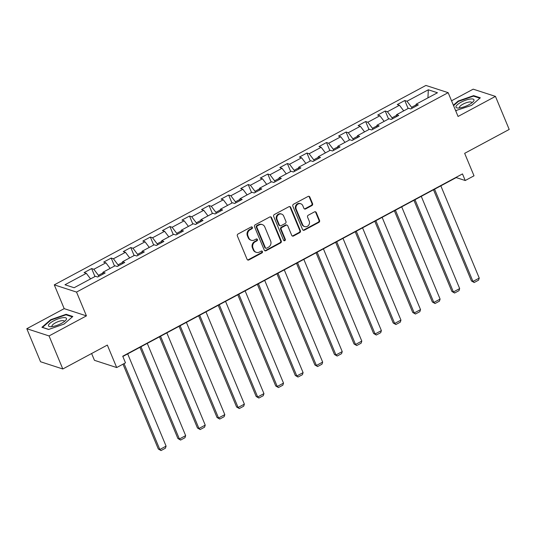 <?xml version="1.0" encoding="UTF-8"?>
<svg xmlns="http://www.w3.org/2000/svg" width="536" height="536" viewBox="0 0 536 536"><rect width="100%" height="100%" fill="white"/><g stroke="black" fill="none" stroke-linecap="round" stroke-linejoin="round"><path stroke-width="0.8" d="M252.376 227.425A1.025 0.931 108 0 0 251.136 226.983L238.051 234.004A1.467 1.333 108 0 0 237.361 235.961L247.083 259.317A1.467 1.333 108 0 0 248.851 259.953L261.937 252.932A1.025 0.931 108 0 0 261.876 251.042A1.025 0.931 108 0 0 261.186 251.116L259.491 252.02A4.697 4.261 108 0 1 256.309 252.342A4.697 4.261 108 0 1 253.823 249.984L253.012 248.041A4.697 4.261 108 0 1 255.223 241.77L256.918 240.865A1.025 0.931 108 0 0 256.858 238.976A1.025 0.931 108 0 0 256.161 239.049L254.466 239.954A4.697 4.261 108 0 1 251.29 240.275A4.697 4.261 108 0 1 248.798 237.917L247.987 235.974A4.697 4.261 108 0 1 250.198 229.71L251.893 228.798A1.025 0.931 108 0 0 252.376 227.425M251.29 240.275L250.687 240.081A4.697 4.261 108 0 1 248.195 237.723L247.384 235.78A4.697 4.261 108 0 1 249.602 229.509L251.29 228.604A1.025 0.931 108 0 0 251.518 226.875M247.572 259.913A1.467 1.333 108 0 0 248.255 259.752L261.34 252.737A1.025 0.931 108 0 0 261.561 251.002M256.309 252.342L255.706 252.141A4.697 4.261 108 0 1 253.22 249.789L252.409 247.846A4.697 4.261 108 0 1 254.62 241.575L256.315 240.671A1.025 0.931 108 0 0 256.536 238.935M311.872 205.583A1.467 1.333 108 0 0 312.562 203.62L309.835 197.074A1.467 1.333 108 0 0 308.066 196.437L293.534 204.229A1.467 1.333 108 0 0 292.844 206.193L302.565 229.542A1.467 1.333 108 0 0 304.334 230.179L318.866 222.38A1.467 1.333 108 0 0 319.557 220.423L316.26 212.511A1.467 1.333 108 0 0 314.491 211.874L308.274 215.211A1.467 1.333 108 0 0 307.584 217.167L309.212 221.093A3.926 3.558 108 0 1 308.548 225.348A3.926 3.558 108 0 1 304.709 226.594A3.926 3.558 108 0 1 302.626 224.631L296.227 209.254A3.926 3.558 108 0 1 296.89 205A3.926 3.558 108 0 1 300.736 203.754A3.926 3.558 108 0 1 302.813 205.717L303.879 208.283A1.467 1.333 108 0 0 305.654 208.919L311.872 205.583L311.269 205.389A1.467 1.333 108 0 0 311.959 203.425L309.232 196.873A1.467 1.333 108 0 0 308.743 196.276M49.051 335.938L86.437 315.872L64.186 308.642L26.8 328.709L49.051 335.938L62.806 368.982L107.341 345.077L116.694 367.549L125.478 362.839L122.731 356.226L462.481 173.912L465.235 180.518L474.012 175.808L464.658 153.336L509.2 129.437L495.445 96.393L473.194 89.164L451.533 100.788M86.437 315.872L76.534 292.08L448.156 92.668L458.059 116.459L495.445 96.393M271.538 217.623A1.467 1.333 108 0 0 269.762 216.986L255.237 224.785A1.467 1.333 108 0 0 254.54 226.741L264.261 250.098A1.467 1.333 108 0 0 266.037 250.734L280.562 242.935A1.467 1.333 108 0 0 281.259 240.979L271.538 217.623L270.935 217.428A1.467 1.333 108 0 0 270.445 216.832M274.385 214.507L288.917 206.708A1.467 1.333 108 0 1 290.686 207.345L300.408 230.701A1.467 1.333 108 0 1 299.718 232.658L293.494 235.994A1.467 1.333 108 0 1 291.725 235.358L287.785 225.891A1.467 1.333 108 0 0 286.01 225.254L281.882 227.465A1.467 1.333 108 0 0 281.192 229.421L285.299 239.284A1.025 0.931 108 0 1 284.12 240.724A1.025 0.931 108 0 1 283.578 240.208L273.688 216.47A1.467 1.333 108 0 1 274.385 214.507M62.806 368.982L40.555 361.753L26.8 328.709M76.534 292.08L54.283 284.857L425.906 85.438L448.156 92.668M408.117 108.5L404.794 100.52L397.27 104.56L399.461 105.27L387.421 111.736L385.223 111.026L377.692 115.059L379.89 115.776L367.843 122.242L365.653 121.525L358.122 125.565L360.319 126.275L348.273 132.74L346.082 132.03L338.551 136.07L340.749 136.781L328.702 143.246L326.504 142.529L318.98 146.569L321.171 147.286L309.131 153.745L306.934 153.035L299.41 157.075L301.601 157.785L289.561 164.251L287.363 163.534L279.832 167.574L282.03 168.291L269.983 174.749L267.792 174.039L260.262 178.079L262.459 178.79L250.413 185.255L248.215 184.545L240.691 188.578L242.888 189.295L230.842 195.761L228.644 195.044L221.12 199.084L223.311 199.794L211.271 206.26L209.074 205.549L201.549 209.589L203.74 210.3L191.694 216.765L189.503 216.048L181.972 220.088L184.17 220.805L172.123 227.264L169.932 226.554L162.401 230.594L164.599 231.304L152.552 237.77L150.355 237.053L142.831 241.093L145.022 241.81L132.982 248.269L130.784 247.558L123.26 251.598L125.451 252.309L113.411 258.774L111.213 258.064L103.683 262.097L105.88 262.814L93.834 269.28L91.643 268.563L84.112 272.603L86.309 273.313L64.977 284.763L74.122 287.731L95.448 276.288L97.646 276.998L105.17 272.958L102.979 272.248L102.885 274.184M404.794 100.52L406.992 101.23L428.318 89.787L437.456 92.755L416.13 104.205L418.328 104.915L410.797 108.955L408.606 108.245L396.56 114.704L398.75 115.421L391.226 119.461L389.029 118.744L376.989 125.21L379.18 125.92L371.656 129.96L369.458 129.25L357.412 135.709L359.609 136.425L352.078 140.466L349.887 139.749L337.841 146.214L340.038 146.924L332.508 150.964L330.317 150.254L318.27 156.72L320.468 157.43L312.937 161.47L310.739 160.753L298.699 167.219L300.89 167.936L293.366 171.969L291.169 171.259L279.129 177.724L281.32 178.434L273.796 182.475L271.598 181.764L259.551 188.223L261.749 188.94L254.218 192.98L252.027 192.263L239.981 198.729L242.178 199.439L234.647 203.479L232.457 202.769L220.41 209.228L222.608 209.945L215.077 213.985L212.879 213.268L200.839 219.733L203.03 220.443L195.506 224.484L193.308 223.773L181.262 230.239L183.459 230.949L175.935 234.989L173.738 234.272L161.691 240.738L163.889 241.455L156.358 245.488L154.167 244.778L142.12 251.243L144.318 251.954L136.787 255.994L134.596 255.283L122.55 261.742L124.741 262.459L117.216 266.499L115.019 265.782L102.979 272.248M396.526 115.387L392.024 117.806L392.439 118.804M403.709 110.865L399.461 105.27M392.024 117.806L387.421 111.736M396.56 114.704L396.473 116.64M376.955 125.893L372.453 128.305L372.868 129.31M384.138 121.371L379.89 115.776M372.453 128.305L367.843 122.242M376.989 125.21L376.895 127.146M357.385 136.392L352.882 138.811L353.298 139.809M364.567 131.876L360.319 126.275M352.882 138.811L348.273 132.74M357.412 135.709L357.324 137.651M337.814 146.898L333.305 149.31L333.727 150.315M344.996 142.375L340.749 136.781M333.305 149.31L328.702 143.246M337.841 146.214L337.754 148.15M318.237 157.396L313.734 159.815L314.15 160.82M325.419 152.881L321.171 147.286M313.734 159.815L309.131 153.745M318.27 156.72L318.183 158.656M298.666 167.902L294.163 170.321L294.579 171.319M305.848 163.38L301.601 157.785M294.163 170.321L289.561 164.251M298.699 167.219L298.612 169.155M279.095 178.401L274.593 180.82L275.008 181.825M286.278 173.885L282.03 168.291M274.593 180.82L269.983 174.749M279.129 177.724L279.035 179.66M259.525 188.906L255.022 191.325L255.438 192.324M266.707 184.384L262.459 178.79M255.022 191.325L250.413 185.255M259.551 188.223L259.464 190.166M239.947 199.412L235.445 201.824L235.867 202.829M247.13 194.89L242.888 189.295M235.445 201.824L230.842 195.761M239.981 198.729L239.894 200.665M220.376 209.911L215.874 212.33L216.289 213.328M227.559 205.395L223.311 199.794M215.874 212.33L211.271 206.26M220.41 209.228L220.323 211.171M200.806 220.417L196.303 222.829L196.719 223.834M207.988 215.894L203.74 210.3M196.303 222.829L191.694 216.765M200.839 219.733L200.752 221.67M181.235 230.916L176.733 233.334L177.148 234.339M188.417 226.4L184.17 220.805M176.733 233.334L172.123 227.264M181.262 230.239L181.175 232.175M161.664 241.421L157.155 243.84L157.577 244.838M168.847 236.899L164.599 231.304M157.155 243.84L152.552 237.77M161.691 240.738L161.604 242.674M142.087 251.92L137.584 254.339L138.007 255.344M149.269 247.404L145.022 241.81M137.584 254.339L132.982 248.269M142.12 251.243L142.033 253.18M122.516 262.426L118.014 264.844L118.429 265.843M129.699 257.91L125.451 252.309M118.014 264.844L113.411 258.774M122.55 261.742L122.463 263.685M102.946 272.931L98.443 275.343L98.859 276.348M110.128 268.409L105.88 262.814M98.443 275.343L93.834 269.28M90.557 278.914L86.309 273.313M91.616 353.519L94.45 360.319L116.694 367.549M64.186 308.642L54.283 284.857M122.838 356.487L456.21 177.59L465.235 180.518M416.097 104.882L411.594 107.301L412.017 108.306M427.936 97.867L428.318 89.787M411.594 107.301L406.992 101.23M416.13 104.205L416.043 106.141M94.966 276.549L91.643 268.563M114.537 266.044L111.213 258.064M134.107 255.538L130.784 247.558M153.678 245.039L150.355 237.053M173.255 234.534L169.932 226.554M192.826 224.035L189.503 216.048M212.397 213.529L209.074 205.549M231.967 203.03L228.644 195.044M251.538 192.525L248.215 184.545M271.115 182.019L267.792 174.039M290.686 171.52L287.363 163.534M310.257 161.014L306.934 153.035M329.828 150.516L326.504 142.529M349.398 140.01L346.082 132.03M368.976 129.511L365.653 121.525M388.546 119.005L385.223 111.026M64.072 324.066L72.829 316.481L66.129 314.304L50.672 319.711L41.915 327.295L48.615 329.473L64.072 324.066M455.64 110.644L471.573 105.391L480.33 97.807L473.63 95.629L458.173 101.036L453.369 105.197M50.86 320.16L50.672 319.711M66.397 314.94L66.129 314.304M473.898 96.266L473.63 95.629M458.36 101.485L458.173 101.036M264.75 250.694A1.467 1.333 108 0 0 265.434 250.54L279.966 242.741A1.467 1.333 108 0 0 280.656 240.778L270.935 217.428M257.347 225.877A1.025 0.931 108 0 0 256.858 227.244L265.394 247.746A1.025 0.931 108 0 0 266.633 248.188L268.415 247.23A4.697 4.261 108 0 0 270.633 240.965L264.797 226.956A4.697 4.261 108 0 0 262.312 224.597A4.697 4.261 108 0 0 259.129 224.919L257.347 225.877L256.744 225.676A1.025 0.931 108 0 0 256.262 227.05L256.858 227.244M265.936 248.262L265.333 248.061A1.025 0.931 108 0 1 264.791 247.545L256.262 227.05M262.312 224.597L261.709 224.403A4.697 4.261 108 0 0 258.526 224.718L259.129 224.919M256.744 225.676L258.526 224.718M292.214 235.954A1.467 1.333 108 0 0 292.897 235.8L299.115 232.463A1.467 1.333 108 0 0 299.805 230.507L290.083 207.151A1.467 1.333 108 0 0 289.594 206.554M287.008 225.154L286.405 224.959A1.467 1.333 108 0 0 285.407 225.053L281.286 227.271A1.467 1.333 108 0 0 280.596 229.227L284.696 239.09L285.299 239.284M283.839 240.57A1.025 0.931 108 0 0 284.696 239.09M283.691 216.062A3.926 3.558 108 0 0 281.614 214.092A3.926 3.558 108 0 0 277.769 215.338A3.926 3.558 108 0 0 277.105 219.599L279.356 225.013A1.467 1.333 108 0 0 281.132 225.649L285.252 223.438A1.467 1.333 108 0 0 285.949 221.475L283.691 216.062M281.614 214.092L281.011 213.898A3.926 3.558 108 0 0 277.166 215.144A3.926 3.558 108 0 0 276.502 219.398L277.105 219.599M280.134 225.75L279.537 225.555A1.467 1.333 108 0 1 278.754 224.819L276.502 219.398M304.374 208.879A1.467 1.333 108 0 0 305.051 208.725L311.269 205.389M300.736 203.754L300.133 203.553A3.926 3.558 108 0 0 296.287 204.806A3.926 3.558 108 0 0 295.624 209.06L296.227 209.254M304.709 226.594L304.106 226.4A3.926 3.558 108 0 1 302.023 224.437L295.624 209.06M303.054 230.138A1.467 1.333 108 0 0 303.731 229.984L318.263 222.185A1.467 1.333 108 0 0 318.954 220.229L315.664 212.316A1.467 1.333 108 0 0 315.168 211.713M122.999 364.172L158.314 449.007L159.815 449.496L124.057 363.596M127.689 353.881L166.086 446.133L165.41 448.21L161.021 450.562L158.314 449.007M161.021 450.562L159.815 449.496L166.086 446.133M66.498 318.994A9.722 2.821 -22.6 0 0 58.176 318.866A9.722 2.821 -22.6 0 0 48.468 325.305A9.722 2.821 -22.6 0 0 50.411 326.699A9.722 2.821 -22.6 0 0 65.687 320.34A9.722 2.821 -22.6 0 0 66.498 318.994M64.3 321.587A6.66 1.936 -22.6 0 0 64.307 321.553A6.66 1.936 -22.6 0 0 64.28 321.158A6.66 1.936 -22.6 0 0 57.995 321.687A6.66 1.936 -22.6 0 0 51.959 325.875A6.66 1.936 -22.6 0 0 51.985 326.277A6.66 1.936 -22.6 0 0 52.273 326.591M48.756 329.426L42.505 327.389L50.987 320.039L65.968 314.8L72.367 316.883M461.074 102.209A9.722 2.821 -22.6 0 0 457.918 108.031A9.722 2.821 -22.6 0 0 468.893 104.748A9.722 2.821 -22.6 0 0 473.194 101.672A9.722 2.821 -22.6 0 0 471.332 98.932A9.722 2.821 -22.6 0 0 461.074 102.209M471.801 102.912A6.66 1.936 -22.6 0 0 471.781 102.483A6.66 1.936 -22.6 0 0 462.957 104.172A6.66 1.936 -22.6 0 0 459.486 107.602A6.66 1.936 -22.6 0 0 459.781 107.917M456.257 110.751L455.593 110.537M453.557 105.646L458.494 101.371L473.469 96.132L479.867 98.209M139.923 347.315L177.885 438.508L179.386 438.991L140.988 346.745M147.259 343.375L185.657 435.627L184.98 437.704L180.592 440.063L177.885 438.508M180.592 440.063L179.386 438.991L185.657 435.627M159.494 336.809L197.456 428.003L198.957 428.492L160.559 336.24M166.83 332.876L205.234 425.122L204.558 427.199L200.163 429.557L197.456 428.003M200.163 429.557L198.957 428.492L205.234 425.122M179.071 326.31L217.026 417.497L218.534 417.986L180.13 325.741M186.401 322.37L224.805 414.623L224.128 416.7L219.733 419.058L217.026 417.497M219.733 419.058L218.534 417.986L224.805 414.623M198.642 315.805L236.597 406.998L238.105 407.487L199.7 315.235M205.978 311.872L244.376 404.117L243.699 406.194L239.311 408.553L236.597 406.998M239.311 408.553L238.105 407.487L244.376 404.117M218.212 305.306L256.175 396.493L257.675 396.982L219.278 304.729M225.549 301.366L263.947 393.618L263.27 395.695L258.881 398.047L256.175 396.493M258.881 398.047L257.675 396.982L263.947 393.618M237.783 294.8L275.745 385.994L277.246 386.483L238.848 294.231M245.12 290.86L283.517 383.113L282.841 385.19L278.452 387.548L275.745 385.994M278.452 387.548L277.246 386.483L283.517 383.113M257.354 284.294L295.316 375.488L296.817 375.977L258.419 283.725M264.69 280.362L303.095 372.614L302.418 374.691L298.023 377.043L295.316 375.488M298.023 377.043L296.817 375.977L303.095 372.614M276.931 273.796L314.887 364.989L316.394 365.472L277.99 273.226M284.268 269.856L322.665 362.108L321.989 364.185L317.593 366.544L314.887 364.989M317.593 366.544L316.394 365.472L322.665 362.108M296.502 263.29L334.457 354.484L335.965 354.973L297.56 262.72M303.838 259.357L342.236 351.603L341.559 353.68L337.171 356.038L334.457 354.484M337.171 356.038L335.965 354.973L342.236 351.603M316.072 252.791L354.035 343.978L355.536 344.467L317.138 252.222M323.409 248.851L361.807 341.104L361.13 343.181L356.742 345.539L354.035 343.978M356.742 345.539L355.536 344.467L361.807 341.104M335.643 242.285L373.605 333.479L375.106 333.968L336.709 241.716M342.98 238.353L381.384 330.598L380.707 332.675L376.312 335.034L373.605 333.479M376.312 335.034L375.106 333.968L381.384 330.598M355.221 231.787L393.176 322.974L394.677 323.463L356.279 231.21M362.55 227.847L400.955 320.099L400.278 322.176L395.883 324.528L393.176 322.974M395.883 324.528L394.677 323.463L400.955 320.099M374.791 221.281L412.747 312.475L414.254 312.964L375.85 220.711M382.128 217.341L420.526 309.594L419.849 311.671L415.46 314.029L412.747 312.475M415.46 314.029L414.254 312.964L420.526 309.594M394.362 210.775L432.324 301.969L433.825 302.458L395.427 210.206M401.698 206.842L440.096 299.095L439.42 301.172L435.031 303.523L432.324 301.969M435.031 303.523L433.825 302.458L440.096 299.095M413.933 200.276L451.895 291.47L453.396 291.953L414.998 199.707M421.269 196.337L459.667 288.589L458.99 290.666L454.602 293.025L451.895 291.47M454.602 293.025L453.396 291.953L459.667 288.589M433.503 189.771L471.466 280.965L472.966 281.454L434.569 189.201M440.84 185.838L479.244 278.084L478.568 280.161L474.172 282.519L471.466 280.965M474.172 282.519L472.966 281.454L479.244 278.084M249.602 229.509L250.198 229.71M247.384 235.78L247.987 235.974M248.195 237.723L248.798 237.917M256.315 240.671L256.918 240.865M254.62 241.575L255.223 241.77M252.409 247.846L253.012 248.041M253.22 249.789L253.823 249.984M261.34 252.737L261.937 252.932M248.255 259.752L248.851 259.953M251.29 228.604L251.893 228.798M280.656 240.778L281.259 240.979M279.966 242.741L280.562 242.935M265.434 250.54L266.037 250.734M264.791 247.545L265.394 247.746M290.083 207.151L290.686 207.345M299.805 230.507L300.408 230.701M299.115 232.463L299.718 232.658M292.897 235.8L293.494 235.994M285.407 225.053L286.01 225.254M281.286 227.271L281.882 227.465M280.596 229.227L281.192 229.421M278.754 224.819L279.356 225.013M305.051 208.725L305.654 208.919M302.023 224.437L302.626 224.631M315.664 212.316L316.26 212.511M318.954 220.229L319.557 220.423M318.263 222.185L318.866 222.38M303.731 229.984L304.334 230.179M309.232 196.873L309.835 197.074M311.959 203.425L312.562 203.62"/></g></svg>
